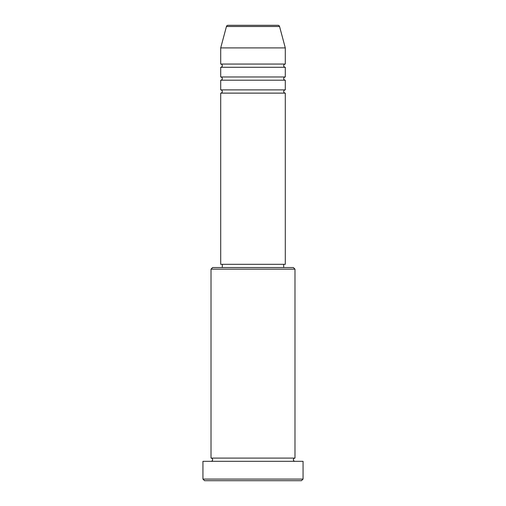 <?xml version="1.0" encoding="UTF-8"?>
<svg xmlns="http://www.w3.org/2000/svg" width="506" height="506" viewBox="0 0 506 506"><rect width="100%" height="100%" fill="white"/><g stroke="black" fill="none" stroke-linecap="round" stroke-linejoin="round"><path stroke-width="0.76" d="M278.003 25.3L227.997 25.3L278.003 25.3A1.613 1.613 0 0 1 279.559 26.495L285.295 47.906L220.705 47.906L220.705 64.06A1.613 1.613 0 0 1 222.317 65.672A1.613 1.613 0 0 1 220.705 67.285L220.705 76.975A1.613 1.613 0 0 1 222.317 78.594A1.613 1.613 0 0 1 220.705 80.207L220.705 89.897A1.613 1.613 0 0 1 222.317 91.51A1.613 1.613 0 0 1 220.705 93.123L220.705 264.303L285.295 264.303L285.295 93.123L220.705 93.123M227.997 25.3A1.613 1.613 0 0 0 226.441 26.495L220.705 47.906M285.295 47.906L285.295 64.06A1.613 1.613 0 0 0 283.683 65.672A1.613 1.613 0 0 0 285.295 67.285L285.295 76.975A1.613 1.613 0 0 0 283.683 78.594A1.613 1.613 0 0 0 285.295 80.207L285.295 89.897A1.613 1.613 0 0 0 283.683 91.51A1.613 1.613 0 0 0 285.295 93.123M211.015 269.148L212.628 267.535L293.372 267.535L294.985 269.148L211.015 269.148L211.015 458.094A1.613 1.613 0 0 1 212.628 459.707A1.613 1.613 0 0 1 211.015 461.32M301.45 480.7L204.55 480.7L202.938 479.087L303.062 479.087L301.45 480.7M294.985 269.148L294.985 458.094A1.613 1.613 0 0 0 293.372 459.707A1.613 1.613 0 0 0 294.985 461.32M285.295 80.207L220.705 80.207M285.295 89.897L220.705 89.897M222.317 264.303L222.317 267.535M283.683 264.303L283.683 267.535M294.985 458.094L211.015 458.094M303.062 479.087L303.062 461.32L202.938 461.32L202.938 479.087M285.295 64.06L220.705 64.06M285.295 67.285L220.705 67.285M285.295 76.975L220.705 76.975M279.559 26.495L226.441 26.495"/></g></svg>
